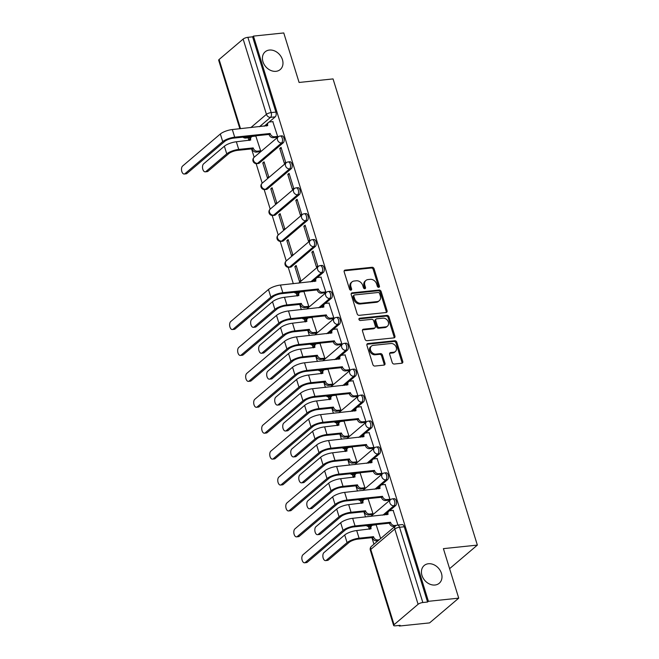 <?xml version="1.0" encoding="UTF-8"?>
<svg xmlns="http://www.w3.org/2000/svg" width="659" height="659" viewBox="0 0 659 659"><rect width="100%" height="100%" fill="white"/><g stroke="black" fill="none" stroke-linecap="round" stroke-linejoin="round"><path stroke-width="0.99" d="M378.744 287.332A1.252 0.988 49.7 0 0 379.436 286.08L374.073 268.757A1.788 1.409 49.7 0 0 372.071 267.274L345.168 270.083A1.788 1.409 49.7 0 0 344.171 271.87L349.542 289.194A1.252 0.988 49.7 0 0 351.634 288.98L350.934 286.739A5.709 4.514 49.7 0 1 352.021 281.887A5.709 4.514 49.7 0 1 354.105 281.022L356.346 280.783A5.709 4.514 49.7 0 1 362.747 285.504L363.438 287.744A1.252 0.988 49.7 0 0 365.531 287.53L364.839 285.289A5.709 4.514 49.7 0 1 365.926 280.437A5.709 4.514 49.7 0 1 368.01 279.573L370.251 279.334A5.709 4.514 49.7 0 1 376.651 284.054L377.343 286.294A1.252 0.988 49.7 0 0 378.744 287.332M378.637 287.332A1.252 0.988 49.7 0 0 378.587 286.797L373.225 269.473A1.788 1.409 49.7 0 0 371.223 267.999L344.319 270.808A1.788 1.409 49.7 0 0 344.187 270.824M350.827 290.232A1.252 0.988 49.7 0 0 350.786 289.696L350.086 287.456L350.934 286.739M364.732 288.782A1.252 0.988 49.7 0 0 364.682 288.247L363.99 286.006L364.839 285.289M428.424 563.75A11.64 9.193 49.7 0 0 424.182 565.513A11.64 9.193 49.7 0 0 423.07 577.976A11.64 9.193 49.7 0 0 435.006 585.019A11.64 9.193 49.7 0 0 439.24 583.256A11.64 9.193 49.7 0 0 440.352 570.793A11.64 9.193 49.7 0 0 428.424 563.75M269.407 50.051A11.64 9.193 49.7 0 0 265.165 51.814A11.64 9.193 49.7 0 0 264.053 64.277A11.64 9.193 49.7 0 0 275.989 71.32A11.64 9.193 49.7 0 0 280.223 69.557A11.64 9.193 49.7 0 0 281.335 57.094A11.64 9.193 49.7 0 0 269.407 50.051M392.229 362.557A1.788 1.409 49.7 0 0 394.23 364.032L401.784 363.249A1.788 1.409 49.7 0 0 402.773 361.462L396.817 342.219A1.788 1.409 49.7 0 0 394.815 340.744L367.903 343.545A1.788 1.409 49.7 0 0 366.915 345.332L372.87 364.575A1.788 1.409 49.7 0 0 374.872 366.05L383.991 365.102A1.788 1.409 49.7 0 0 384.98 363.315L382.434 355.077A1.788 1.409 49.7 0 0 380.432 353.603L375.91 354.081A4.778 3.773 49.7 0 1 371.017 351.189A4.778 3.773 49.7 0 1 371.47 346.074A4.778 3.773 49.7 0 1 373.208 345.349L390.927 343.504A4.778 3.773 49.7 0 1 395.82 346.395A4.778 3.773 49.7 0 1 395.367 351.511A4.778 3.773 49.7 0 1 393.629 352.227L390.672 352.54A1.788 1.409 49.7 0 0 389.683 354.328L392.229 362.557M253.451 36.105L283.765 32.95L299.087 82.457L333.05 78.915L477.355 545.1L443.4 548.642L458.722 598.15L428.416 601.313L253.451 36.105L252.603 36.83L247.883 37.324L271.178 112.582A3.633 1.961 84 0 1 270.511 117.351L259.481 126.717M386.083 312.531A1.788 1.409 49.7 0 0 387.072 310.743L381.116 291.5A1.788 1.409 49.7 0 0 379.114 290.026L352.211 292.835A1.788 1.409 49.7 0 0 351.214 294.614L357.17 313.865A1.788 1.409 49.7 0 0 359.171 315.34L386.083 312.531M388.967 316.864L394.922 336.106A1.788 1.409 49.7 0 1 393.934 337.886L367.022 340.695A1.788 1.409 49.7 0 1 365.02 339.22L362.475 330.983A1.788 1.409 49.7 0 1 363.463 329.195L374.378 328.058A1.788 1.409 49.7 0 0 375.366 326.271L373.678 320.809A1.788 1.409 49.7 0 0 371.676 319.335L360.316 320.521A1.252 0.988 49.7 0 1 359.608 318.239L386.965 315.389A1.788 1.409 49.7 0 1 388.967 316.864L388.118 317.58L394.074 336.823L394.922 336.106M458.722 598.15L429.586 622.895L399.28 626.05L399.09 625.44M248.146 137.813L248.962 140.466M251.573 148.901L254.16 157.262A3.633 2.875 49.7 0 0 253.468 160.351A3.633 2.875 -130.3 0 0 257.537 163.358A3.633 1.961 84 0 1 256.886 163.654L258.567 163.481A3.633 1.961 -96 0 0 259.218 163.185L257.537 163.358L281.582 142.945A3.633 2.875 -130.3 0 1 277.505 139.947A3.633 2.875 -130.3 0 1 278.197 136.85A3.633 3.633 0 0 1 280.174 136.009A3.633 1.961 84 0 1 282.406 138.794A3.633 1.961 84 0 1 281.582 142.945L283.255 142.772L259.218 163.185M256.145 163.654L262.183 183.177M264.168 189.57L270.206 209.092A3.633 2.875 49.7 0 0 269.515 212.19A3.633 2.875 -130.3 0 0 273.584 215.196A3.633 1.961 84 0 1 272.933 215.485L274.605 215.312A3.633 1.961 -96 0 0 275.264 215.023L273.584 215.196L297.621 194.784A3.633 2.875 -130.3 0 1 293.552 191.777A3.633 2.875 -130.3 0 1 294.243 188.688A3.633 3.633 0 0 1 296.221 187.848A3.633 1.961 84 0 1 298.453 190.624A3.633 1.961 84 0 1 297.621 194.784L299.301 194.611L275.264 215.023M272.192 215.493L278.23 235.016A3.633 2.875 49.7 0 0 277.538 238.105A3.633 2.875 -130.3 0 0 281.607 241.112A3.633 1.961 84 0 1 280.956 241.408L282.629 241.235A3.633 1.961 -96 0 0 283.288 240.939L281.607 241.112L305.644 220.699A3.633 2.875 -130.3 0 1 301.575 217.692A3.633 2.875 -130.3 0 1 302.267 214.603A3.633 3.633 0 0 1 304.244 213.763A3.633 1.961 84 0 1 306.476 216.539A3.633 1.961 84 0 1 305.644 220.699L307.325 220.526L283.288 240.939M280.207 241.408L286.253 260.931A3.633 2.875 49.7 0 0 285.553 264.028A3.633 2.875 -130.3 0 0 289.631 267.027A3.633 1.961 84 0 1 288.98 267.323L290.652 267.15A3.633 1.961 -96 0 0 291.303 266.854L289.631 267.027L313.668 246.623A3.633 2.875 -130.3 0 1 309.598 243.616A3.633 2.875 -130.3 0 1 310.29 240.527A3.633 3.633 0 0 1 312.267 239.678A3.633 1.961 84 0 1 314.491 242.463A3.633 1.961 84 0 1 313.668 246.623L315.348 246.441L291.303 266.854M288.23 267.323L293.304 283.708M296.253 293.239L297.102 295.973M299.713 304.409L301.328 309.631M304.277 319.162L305.125 321.889M307.737 330.324L309.351 335.546M312.3 345.077L313.149 347.804M315.76 356.247L317.374 361.462M320.323 370.992L321.172 373.727M323.783 382.162L325.398 387.385M328.347 396.916L329.195 399.642M331.807 408.078L333.421 413.3M336.37 422.831L337.219 425.557M339.83 434.001L341.444 439.215M344.393 448.746L345.242 451.473M347.853 459.916L349.468 465.139M352.417 474.661L353.257 477.396M355.876 485.831L357.491 491.054M360.44 500.585L361.28 503.311M363.9 511.746L365.514 516.969M368.463 526.5L369.304 529.226M371.915 537.67L373.95 544.227M428.416 601.313L427.567 602.029L422.839 602.524A3.633 1.063 162.8 0 0 418.094 604.287L394.057 624.699A3.633 1.063 162.8 0 0 393.629 625.457A3.633 1.063 162.8 0 0 395.408 625.819L400.128 625.325L399.28 626.05M252.603 36.83L275.899 112.088A3.633 1.961 84 0 1 275.231 116.857L268.987 122.162M266.887 123.941L264.201 126.223M252.504 136.149L252.002 136.586M239.876 128.76L218.673 60.249A3.633 1.063 -17.2 0 1 219.101 59.491L243.138 39.079A3.633 1.063 -17.2 0 1 247.883 37.324M259.333 151.784L260.651 150.845L255.824 136.059M276.319 137.36L277.637 136.421L272.81 121.635M279.762 148.464L284.391 163.424L285.66 162.336L281.039 147.385L279.762 148.464L281.319 148.308M262.768 162.897L267.397 177.848L268.674 176.76L264.045 161.809L262.768 162.897L264.333 162.732M287.785 174.388L292.415 189.339L293.683 188.252L289.054 173.301L287.785 174.388L289.342 174.223M270.791 188.812L275.421 203.763L276.698 202.684L272.068 187.724L270.791 188.812L272.356 188.647M295.809 200.303L300.438 215.254L301.707 214.175L297.077 199.224L295.809 200.303L297.366 200.138M278.815 214.727L283.444 229.678L284.721 228.599L280.091 213.648L278.815 214.727L280.38 214.562M303.832 226.218L308.461 241.169L309.73 240.09L305.101 225.139L303.832 226.218L305.389 226.062M286.838 240.642L291.467 255.601L292.744 254.514L288.115 239.563L286.838 240.642L288.403 240.486M311.855 252.142L316.485 267.093L317.753 266.005L313.124 251.054L311.855 252.142L313.412 251.977M294.861 266.565L299.491 281.517L300.768 280.429L296.138 265.478L294.861 266.565L296.418 266.401M324.459 292.86L325.777 291.929L320.949 277.142M307.473 307.292L308.791 306.353L303.964 291.566M332.482 318.783L333.8 317.844L328.973 303.058M315.496 333.207L316.814 332.268L311.979 317.49M340.505 344.698L341.823 343.759L336.996 328.981M323.52 359.122L324.838 358.183L320.002 343.405M348.529 370.613L349.847 369.683L345.019 354.896M331.535 385.037L332.861 384.106L328.025 369.32M356.552 396.537L357.87 395.598L353.043 380.811M339.558 410.961L340.876 410.022L336.049 395.235M364.575 422.452L365.893 421.513L361.066 406.735M347.581 436.876L348.899 435.937L344.072 421.159M372.599 448.367L373.917 447.428L369.089 432.65M355.605 462.791L356.923 461.86L352.095 447.074M380.622 474.282L381.94 473.351L377.113 458.565M363.628 488.714L364.946 487.775L360.119 472.989M388.645 500.206L389.963 499.267L385.128 484.48M371.651 514.63L372.969 513.691L368.142 498.912M397.937 525.042L393.151 510.404M380.663 538.527L376.165 524.828M395.573 505.618L393.901 505.791A3.633 1.961 84 0 0 394.725 501.639A3.633 1.961 84 0 0 392.492 498.855L394.173 498.682A3.633 1.961 -96 0 1 396.397 501.458A3.633 1.961 -96 0 1 395.573 505.618L389.329 510.923M387.237 512.702L384.543 514.984M372.846 524.918L372.343 525.347M387.55 479.703L385.877 479.876A3.633 1.961 84 0 0 386.701 475.716A3.633 1.961 84 0 0 384.469 472.94L386.149 472.767A3.633 1.961 -96 0 1 388.373 475.543A3.633 1.961 -96 0 1 387.55 479.703L381.306 485.008M379.213 486.787L376.52 489.069M364.822 499.003L364.32 499.431M379.526 453.787L377.854 453.96A3.633 1.961 84 0 0 378.678 449.8A3.633 1.961 84 0 0 376.446 447.016L378.126 446.843A3.633 1.961 -96 0 1 380.35 449.627A3.633 1.961 -96 0 1 379.526 453.787L373.282 459.084M371.19 460.863L368.496 463.153M356.799 473.08L356.297 473.508M371.503 427.864L369.831 428.045A3.633 1.961 84 0 0 370.655 423.885A3.633 1.961 84 0 0 368.422 421.101L370.103 420.928A3.633 1.961 -96 0 1 372.327 423.704A3.633 1.961 -96 0 1 371.503 427.864L365.259 433.169M363.167 434.948L360.473 437.23M348.776 447.164L348.273 447.593M363.48 401.949L361.807 402.122A3.633 1.961 84 0 0 362.631 397.962A3.633 1.961 84 0 0 360.399 395.186L362.079 395.013A3.633 1.961 -96 0 1 364.303 397.789A3.633 1.961 -96 0 1 363.48 401.949L357.236 407.254M355.143 409.033L352.45 411.315M340.752 421.249L340.25 421.678M355.456 376.034L353.784 376.207A3.633 1.961 84 0 0 354.608 372.047A3.633 1.961 84 0 0 352.376 369.271L354.056 369.089A3.633 1.961 -96 0 1 356.288 371.874A3.633 1.961 -96 0 1 355.456 376.034L349.212 381.33M347.12 383.118L344.426 385.4M332.729 395.326L332.227 395.762M347.441 350.11L345.761 350.291A3.633 1.961 84 0 0 346.585 346.132A3.633 1.961 84 0 0 344.36 343.347L346.033 343.174A3.633 1.961 -96 0 1 348.265 345.959A3.633 1.961 -96 0 1 347.441 350.11L341.189 355.415M339.097 357.194L336.403 359.484M324.714 369.411L324.203 369.839M339.418 324.195L337.738 324.368A3.633 1.961 84 0 0 338.561 320.216A3.633 1.961 84 0 0 336.337 317.432L338.009 317.259A3.633 1.961 -96 0 1 340.242 320.035A3.633 1.961 -96 0 1 339.418 324.195L333.166 329.5M331.073 331.279L328.38 333.561M316.691 343.496L316.18 343.924M331.395 298.28L329.714 298.453A3.633 1.961 84 0 0 330.538 294.293A3.633 1.961 84 0 0 328.314 291.517L329.986 291.336A3.633 1.961 -96 0 1 332.218 294.12A3.633 1.961 -96 0 1 331.395 298.28L325.151 303.585M323.05 305.364L320.356 307.646M308.667 317.572L308.157 318.009M323.371 272.365L321.691 272.538A3.633 1.961 84 0 0 322.515 268.378A3.633 1.961 84 0 0 320.29 265.593L321.963 265.42A3.633 1.961 -96 0 1 324.195 268.205A3.633 1.961 -96 0 1 323.371 272.365L317.127 277.661M315.027 279.441L312.333 281.731M300.644 291.657L300.133 292.085M291.278 168.688L289.606 168.869A3.633 1.961 84 0 0 290.43 164.709A3.633 1.961 84 0 0 288.197 161.925L289.869 161.752A3.633 1.961 -96 0 1 292.102 164.536A3.633 1.961 -96 0 1 291.278 168.688L267.241 189.1L265.561 189.273A3.633 1.961 84 0 1 264.91 189.57L266.59 189.397A3.633 1.961 -96 0 0 267.241 189.1M477.355 545.1L449.595 568.676M371.174 525.091L369.856 526.203A3.633 1.961 84 0 1 369.205 526.5L370.885 526.327A3.633 1.961 -96 0 0 371.091 526.277M363.15 499.176L361.84 500.288A3.633 1.961 84 0 1 361.181 500.585L362.862 500.403A3.633 1.961 -96 0 0 363.068 500.362M355.127 473.253L353.817 474.373A3.633 1.961 84 0 1 353.158 474.661L354.839 474.488A3.633 1.961 -96 0 0 355.053 474.447M347.104 447.337L345.794 448.449A3.633 1.961 84 0 1 345.143 448.746L346.815 448.573A3.633 1.961 -96 0 0 347.029 448.532M339.08 421.422L337.77 422.534A3.633 1.961 84 0 1 337.12 422.831L338.792 422.658A3.633 1.961 -96 0 0 339.006 422.608M331.057 395.507L329.747 396.619A3.633 1.961 84 0 1 329.096 396.907L330.769 396.734A3.633 1.961 -96 0 0 330.983 396.693M323.034 369.584L321.724 370.704A3.633 1.961 84 0 1 321.073 370.992L322.745 370.819A3.633 1.961 -96 0 0 322.959 370.778M315.01 343.668L313.7 344.781A3.633 1.961 84 0 1 313.05 345.077L314.722 344.904A3.633 1.961 -96 0 0 314.936 344.855M306.987 317.753L305.677 318.865A3.633 1.961 84 0 1 305.026 319.162L306.699 318.981A3.633 1.961 -96 0 0 306.913 318.94M298.964 291.83L297.654 292.95A3.633 1.961 84 0 1 297.003 293.239L298.675 293.066A3.633 1.961 -96 0 0 298.889 293.024M315.348 246.441A3.633 1.961 -96 0 0 316.172 242.281A3.633 1.961 -96 0 0 313.939 239.505L312.267 239.678M307.325 220.526A3.633 1.961 -96 0 0 308.148 216.366A3.633 1.961 -96 0 0 305.916 213.59L304.244 213.763M299.301 194.611A3.633 1.961 -96 0 0 300.125 190.451A3.633 1.961 -96 0 0 297.893 187.667L296.221 187.848M283.255 142.772A3.633 1.961 -96 0 0 284.078 138.612A3.633 1.961 -96 0 0 281.846 135.836L280.174 136.009M427.567 602.029L404.264 526.772A3.633 1.961 -96 0 0 402.188 524.597L397.468 525.091A3.633 1.961 84 0 1 399.543 527.266L422.839 602.524M247.784 136.644L246.474 137.756A3.633 1.961 84 0 1 245.823 138.052L250.544 137.558A3.633 1.961 -96 0 0 250.749 137.517M365.926 280.437L365.078 281.154A5.709 4.514 49.7 0 0 363.99 286.006M352.021 281.887L351.173 282.604A5.709 4.514 49.7 0 0 350.086 287.456M386.215 312.514A1.788 1.409 49.7 0 0 386.223 311.468L380.268 292.225A1.788 1.409 49.7 0 0 378.266 290.751L351.354 293.552A1.788 1.409 49.7 0 0 351.222 293.576M379.576 293.51A1.252 0.988 49.7 0 0 378.175 292.481L354.558 294.944A1.252 0.988 49.7 0 0 353.867 296.196L354.6 298.56A5.709 4.514 49.7 0 0 361 303.28L377.137 301.6A5.709 4.514 49.7 0 0 379.222 300.726A5.709 4.514 49.7 0 0 380.309 295.875L379.576 293.51M354.105 295.133L353.257 295.85A1.252 0.988 49.7 0 0 353.018 296.912L353.867 296.196M379.222 300.726L378.373 301.451A5.709 4.514 49.7 0 1 376.289 302.316L360.143 303.997A5.709 4.514 49.7 0 1 353.751 299.277L353.018 296.912M394.066 337.869A1.788 1.409 49.7 0 0 394.074 336.823M375.029 327.787L374.18 328.512A1.788 1.409 49.7 0 1 373.529 328.783L362.615 329.92A1.788 1.409 49.7 0 0 362.483 329.937M358.867 318.948L386.116 316.106L386.965 315.389M385.704 326.88A4.778 3.773 49.7 0 0 387.443 326.156A4.778 3.773 49.7 0 0 387.896 321.04A4.778 3.773 49.7 0 0 383.003 318.157L376.759 318.808A1.788 1.409 49.7 0 0 375.77 320.595L377.459 326.057A1.788 1.409 49.7 0 0 379.46 327.531L385.704 326.88L384.856 327.597A4.778 3.773 49.7 0 0 386.594 326.88L387.443 326.156M376.108 319.08L375.259 319.796A1.788 1.409 49.7 0 0 374.922 321.312L375.77 320.595M384.856 327.597L378.612 328.248A1.788 1.409 49.7 0 1 376.61 326.773L374.922 321.312M388.118 317.58A1.788 1.409 49.7 0 0 386.116 316.106M395.367 351.511L394.519 352.227A4.778 3.773 49.7 0 1 392.772 352.952L389.823 353.257A1.788 1.409 49.7 0 0 389.691 353.282M371.47 346.074L370.622 346.799A4.778 3.773 49.7 0 0 370.169 351.906A4.778 3.773 49.7 0 0 375.062 354.797L375.91 354.081M384.123 365.078A1.788 1.409 49.7 0 0 384.131 364.04L381.586 355.802A1.788 1.409 49.7 0 0 379.584 354.328L375.062 354.797M401.916 363.224A1.788 1.409 49.7 0 0 401.924 362.186L395.968 342.944A1.788 1.409 49.7 0 0 393.967 341.461L367.055 344.27A1.788 1.409 49.7 0 0 366.923 344.286M256.071 136.034L252.768 136.38A3.633 2.875 49.7 0 0 251.441 136.932A3.633 2.875 49.7 0 0 250.749 140.021L236.359 141.776A9.185 2.677 162.8 0 0 224.373 146.224L203.606 163.86A4.185 2.257 -96 0 0 202.659 168.638A4.185 2.257 -96 0 0 205.221 171.834A4.185 2.257 -96 0 0 205.97 171.497L207.956 171.291A4.185 2.257 84 0 1 207.206 171.628L205.221 171.834M259.58 151.759L256.236 152.105A3.633 2.875 -130.3 0 1 252.166 149.099L253.188 147.913L238.723 149.42A9.185 2.677 162.8 0 0 226.745 153.868L205.97 171.497M253.188 147.913L253.27 148.16A3.633 2.875 49.7 0 0 257.339 151.166L260.643 150.82M207.956 171.291L228.722 153.662A6.821 1.985 -17.2 0 1 237.619 150.359L252.084 148.852M249.514 140.408A3.633 2.875 -130.3 0 1 250.338 137.871L251.441 136.932M273.057 121.61L269.753 121.956A3.633 2.875 49.7 0 0 268.427 122.508A3.633 2.875 49.7 0 0 267.735 125.597L232.33 129.543A9.185 2.677 162.8 0 0 220.345 133.991L182.592 166.052A4.185 2.257 -96 0 0 181.645 170.829A4.185 2.257 -96 0 0 184.207 174.025A4.185 2.257 -96 0 0 184.957 173.688L186.934 173.482A4.185 2.257 84 0 1 186.184 173.819L184.207 174.025M276.566 137.336L273.23 137.682A3.633 2.875 -130.3 0 1 269.152 134.675L270.182 133.489L234.695 137.187A9.185 2.677 162.8 0 0 222.717 141.627L184.957 173.688M186.934 173.482L224.694 141.421A6.821 1.985 -17.2 0 1 233.591 138.126L269.078 134.428M266.508 125.984A3.633 2.875 -130.3 0 1 267.323 123.447L268.427 122.508M270.182 133.489L270.256 133.736A3.633 2.875 49.7 0 0 274.333 136.743L273.23 137.682M277.637 136.397L274.333 136.743M304.203 291.542L300.899 291.888A3.633 2.875 49.7 0 0 299.581 292.439A3.633 2.875 49.7 0 0 298.881 295.529L284.49 297.283A9.185 2.677 162.8 0 0 272.513 301.731L251.746 319.36A4.185 2.257 -96 0 0 250.799 324.146A4.185 2.257 -96 0 0 253.361 327.342A4.185 2.257 -96 0 0 254.11 327.004L256.087 326.798A4.185 2.257 84 0 1 255.338 327.136L253.361 327.342M307.712 307.259L304.376 307.613A3.633 2.875 -130.3 0 1 300.298 304.606L301.328 303.42L286.863 304.928A9.185 2.677 162.8 0 0 274.877 309.368L254.11 327.004M301.328 303.42L301.402 303.667A3.633 2.875 49.7 0 0 305.479 306.674L308.783 306.328M256.087 326.798L276.862 309.162A6.821 1.985 -17.2 0 1 285.759 305.867L300.224 304.359M297.654 295.916A3.633 2.875 -130.3 0 1 298.469 293.379L299.581 292.439M321.197 277.118L317.893 277.464A3.633 2.875 49.7 0 0 316.567 278.016A3.633 2.875 49.7 0 0 315.875 281.105L280.462 285.05A9.185 2.677 162.8 0 0 268.485 289.49L230.724 321.551A4.185 2.257 -96 0 0 229.777 326.337A4.185 2.257 -96 0 0 232.347 329.533A4.185 2.257 -96 0 0 233.088 329.195L235.074 328.989A4.185 2.257 84 0 1 234.324 329.327L232.347 329.533M324.706 292.835L321.361 293.189A3.633 2.875 -130.3 0 1 317.292 290.182L318.313 288.996L282.835 292.695A9.185 2.677 162.8 0 0 270.849 297.135L233.088 329.195M235.074 328.989L272.826 296.929A6.821 1.985 -17.2 0 1 281.731 293.634L317.21 289.935M314.64 281.492A3.633 2.875 -130.3 0 1 315.463 278.946L316.567 278.016M318.313 288.996L318.396 289.243A3.633 2.875 49.7 0 0 322.465 292.25L321.361 293.189M325.768 291.904L322.465 292.25M312.226 317.457L308.923 317.803A3.633 2.875 49.7 0 0 307.596 318.355A3.633 2.875 49.7 0 0 306.905 321.444L292.514 323.198A9.185 2.677 162.8 0 0 280.536 327.647L259.77 345.283A4.185 2.257 -96 0 0 258.822 350.061A4.185 2.257 -96 0 0 261.384 353.257A4.185 2.257 -96 0 0 262.134 352.919L264.111 352.713A4.185 2.257 84 0 1 263.361 353.051L261.384 353.257M315.735 333.182L312.399 333.528A3.633 2.875 -130.3 0 1 308.321 330.521L309.351 329.335L294.886 330.843A9.185 2.677 162.8 0 0 282.9 335.291L262.134 352.919M309.351 329.335L309.425 329.582A3.633 2.875 49.7 0 0 313.503 332.589L316.806 332.243M264.111 352.713L284.877 335.085A6.821 1.985 -17.2 0 1 293.774 331.782L308.247 330.274M305.677 321.831A3.633 2.875 -130.3 0 1 306.493 319.294L307.596 318.355M320.249 343.38L316.946 343.726A3.633 2.875 49.7 0 0 315.62 344.27A3.633 2.875 49.7 0 0 314.928 347.359L300.537 349.122A9.185 2.677 162.8 0 0 288.56 353.562L267.793 371.198A4.185 2.257 -96 0 0 266.837 375.984A4.185 2.257 -96 0 0 269.407 379.18A4.185 2.257 -96 0 0 270.157 378.843L272.134 378.637A4.185 2.257 84 0 1 271.384 378.974L269.407 379.18M323.758 359.097L320.422 359.443A3.633 2.875 -130.3 0 1 316.345 356.437L317.374 355.25L302.901 356.758A9.185 2.677 162.8 0 0 290.924 361.206L270.157 378.843M317.374 355.25L317.449 355.506A3.633 2.875 49.7 0 0 321.526 358.512L324.829 358.166M272.134 378.637L292.901 361A6.821 1.985 -17.2 0 1 301.797 357.697L316.271 356.189M313.7 347.746A3.633 2.875 -130.3 0 1 314.516 345.209L315.62 344.27M328.273 369.295L324.969 369.641A3.633 2.875 49.7 0 0 323.643 370.193A3.633 2.875 49.7 0 0 322.951 373.282L308.56 375.037A9.185 2.677 162.8 0 0 296.583 379.485L275.816 397.113A4.185 2.257 -96 0 0 274.861 401.899A4.185 2.257 -96 0 0 277.431 405.096A4.185 2.257 -96 0 0 278.18 404.758L280.157 404.552A4.185 2.257 84 0 1 279.408 404.89L277.431 405.096M331.782 385.013L328.446 385.367A3.633 2.875 -130.3 0 1 324.368 382.36L325.398 381.174L310.924 382.681A9.185 2.677 162.8 0 0 298.947 387.121L278.18 404.758M325.398 381.174L325.472 381.421A3.633 2.875 49.7 0 0 329.549 384.428L332.853 384.082M280.157 404.552L300.924 386.915A6.821 1.985 -17.2 0 1 309.821 383.62L324.294 382.113M321.724 373.669A3.633 2.875 -130.3 0 1 322.539 371.124L323.643 370.193M336.296 395.211L332.993 395.557A3.633 2.875 49.7 0 0 331.666 396.108A3.633 2.875 49.7 0 0 330.975 399.197L316.584 400.952A9.185 2.677 162.8 0 0 304.606 405.4L283.831 423.037A4.185 2.257 -96 0 0 282.884 427.815A4.185 2.257 -96 0 0 285.454 431.011A4.185 2.257 -96 0 0 286.204 430.673L288.181 430.467A4.185 2.257 84 0 1 287.431 430.805L285.454 431.011M339.805 410.936L336.469 411.282A3.633 2.875 -130.3 0 1 332.391 408.275L333.421 407.089L318.948 408.596A9.185 2.677 162.8 0 0 306.97 413.045L286.204 430.673M333.421 407.089L333.495 407.336A3.633 2.875 49.7 0 0 337.573 410.343L340.876 409.997M288.181 430.467L308.947 412.831A6.821 1.985 -17.2 0 1 317.844 409.536L332.317 408.028M329.747 399.585A3.633 2.875 -130.3 0 1 330.563 397.048L331.666 396.108M344.319 421.134L341.016 421.472A3.633 2.875 49.7 0 0 339.69 422.024A3.633 2.875 49.7 0 0 338.998 425.113L324.607 426.875A9.185 2.677 162.8 0 0 312.63 431.315L291.855 448.952A4.185 2.257 -96 0 0 290.907 453.73A4.185 2.257 -96 0 0 293.477 456.934A4.185 2.257 -96 0 0 294.227 456.596L296.204 456.39A4.185 2.257 84 0 1 295.454 456.728L293.477 456.934M347.828 436.851L344.492 437.197A3.633 2.875 -130.3 0 1 340.415 434.19L341.444 433.004L326.971 434.512A9.185 2.677 162.8 0 0 314.994 438.96L294.227 456.596M341.444 433.004L341.519 433.26A3.633 2.875 49.7 0 0 345.596 436.258L348.899 435.92M296.204 456.39L316.971 438.754A6.821 1.985 -17.2 0 1 325.867 435.451L340.341 433.943M337.77 425.5A3.633 2.875 -130.3 0 1 338.586 422.963L339.69 422.024M352.343 447.049L349.039 447.395A3.633 2.875 49.7 0 0 347.713 447.947A3.633 2.875 49.7 0 0 347.021 451.036L332.63 452.791A9.185 2.677 162.8 0 0 320.653 457.231L299.878 474.867A4.185 2.257 -96 0 0 298.931 479.653A4.185 2.257 -96 0 0 301.501 482.849A4.185 2.257 -96 0 0 302.25 482.512L304.227 482.306A4.185 2.257 84 0 1 303.478 482.643L301.501 482.849M355.852 462.766L352.516 463.112A3.633 2.875 -130.3 0 1 348.438 460.114L349.468 458.928L334.994 460.435A9.185 2.677 162.8 0 0 323.017 464.875L302.25 482.512M349.468 458.928L349.542 459.175A3.633 2.875 49.7 0 0 353.619 462.181L356.923 461.835M304.227 482.306L324.994 464.669A6.821 1.985 -17.2 0 1 333.891 461.366L348.364 459.858M345.794 451.415A3.633 2.875 -130.3 0 1 346.609 448.878L347.713 447.947M360.366 472.964L357.063 473.31A3.633 2.875 49.7 0 0 355.736 473.862A3.633 2.875 49.7 0 0 355.044 476.951L340.654 478.706A9.185 2.677 162.8 0 0 328.676 483.154L307.901 500.782A4.185 2.257 -96 0 0 306.954 505.568A4.185 2.257 -96 0 0 309.524 508.764A4.185 2.257 -96 0 0 310.265 508.427L312.251 508.221A4.185 2.257 84 0 1 311.501 508.559L309.524 508.764M363.875 488.69L360.539 489.036A3.633 2.875 -130.3 0 1 356.461 486.029L357.491 484.843L343.018 486.35A9.185 2.677 162.8 0 0 331.04 490.79L310.265 508.427M357.491 484.843L357.565 485.09A3.633 2.875 49.7 0 0 361.643 488.097L364.938 487.751M312.251 508.221L333.017 490.584A6.821 1.985 -17.2 0 1 341.914 487.289L356.387 485.782M353.809 477.338A3.633 2.875 -130.3 0 1 354.633 474.801L355.736 473.862M368.389 498.879L365.086 499.225A3.633 2.875 49.7 0 0 363.76 499.777A3.633 2.875 49.7 0 0 363.068 502.866L348.677 504.621A9.185 2.677 162.8 0 0 336.7 509.069L315.925 526.706A4.185 2.257 -96 0 0 314.977 531.484A4.185 2.257 -96 0 0 317.539 534.68A4.185 2.257 -96 0 0 318.289 534.342L320.274 534.136A4.185 2.257 84 0 1 319.524 534.474L317.539 534.68M371.898 514.605L368.554 514.951A3.633 2.875 -130.3 0 1 364.485 511.944L365.514 510.758L351.041 512.265A9.185 2.677 162.8 0 0 339.064 516.714L318.289 534.342M365.514 510.758L365.588 511.005A3.633 2.875 49.7 0 0 369.666 514.012L372.961 513.666M320.274 534.136L341.041 516.508A6.821 1.985 -17.2 0 1 349.937 513.204L364.402 511.697M361.832 503.254A3.633 2.875 -130.3 0 1 362.656 500.716L363.76 499.777M329.22 303.033L325.917 303.379A3.633 2.875 49.7 0 0 324.59 303.931A3.633 2.875 49.7 0 0 323.898 307.02L288.485 310.966A9.185 2.677 162.8 0 0 276.508 315.414L238.747 347.474A4.185 2.257 -96 0 0 237.8 352.252A4.185 2.257 -96 0 0 240.362 355.448A4.185 2.257 -96 0 0 241.112 355.11L243.097 354.904A4.185 2.257 84 0 1 242.347 355.242L240.362 355.448M332.729 318.758L329.385 319.104A3.633 2.875 -130.3 0 1 325.315 316.098L326.337 314.911L290.858 318.61A9.185 2.677 162.8 0 0 278.872 323.05L241.112 355.11M243.097 354.904L280.849 322.844A6.821 1.985 -17.2 0 1 289.746 319.549L325.233 315.85M322.663 307.407A3.633 2.875 -130.3 0 1 323.487 304.87L324.59 303.931M326.337 314.911L326.419 315.159A3.633 2.875 49.7 0 0 330.488 318.165L329.385 319.104M333.792 317.819L330.488 318.165M337.243 328.956L333.94 329.294A3.633 2.875 49.7 0 0 332.614 329.846A3.633 2.875 49.7 0 0 331.922 332.935L296.509 336.889A9.185 2.677 162.8 0 0 284.531 341.329L246.771 373.389A4.185 2.257 -96 0 0 245.823 378.167A4.185 2.257 -96 0 0 248.385 381.372A4.185 2.257 -96 0 0 249.135 381.034L251.12 380.828A4.185 2.257 84 0 1 250.371 381.166L248.385 381.372M340.752 344.673L337.408 345.019A3.633 2.875 -130.3 0 1 333.339 342.013L334.36 340.827L298.873 344.525A9.185 2.677 162.8 0 0 286.896 348.973L249.135 381.034M251.12 380.828L288.873 348.768A6.821 1.985 -17.2 0 1 297.769 345.464L333.256 341.766M330.686 333.322A3.633 2.875 -130.3 0 1 331.51 330.785L332.614 329.846M334.36 340.827L334.442 341.082A3.633 2.875 49.7 0 0 338.512 344.08L337.408 345.019M341.815 343.743L338.512 344.08M345.258 354.872L341.963 355.217A3.633 2.875 49.7 0 0 340.637 355.769A3.633 2.875 49.7 0 0 339.945 358.858L304.532 362.804A9.185 2.677 162.8 0 0 292.555 367.244L254.794 399.305A4.185 2.257 -96 0 0 253.847 404.091A4.185 2.257 -96 0 0 256.409 407.287A4.185 2.257 -96 0 0 257.158 406.949L259.144 406.743A4.185 2.257 84 0 1 258.394 407.081L256.409 407.287M348.776 370.589L345.431 370.935A3.633 2.875 -130.3 0 1 341.362 367.936L342.383 366.75L306.896 370.449A9.185 2.677 162.8 0 0 294.919 374.889L257.158 406.949M259.144 406.743L296.896 374.683A6.821 1.985 -17.2 0 1 305.792 371.379L341.28 367.681M338.71 359.237A3.633 2.875 -130.3 0 1 339.533 356.7L340.637 355.769M342.383 366.75L342.466 366.997A3.633 2.875 49.7 0 0 346.535 370.004L345.431 370.935M349.838 369.658L346.535 370.004M353.282 380.787L349.987 381.133A3.633 2.875 49.7 0 0 348.66 381.685A3.633 2.875 49.7 0 0 347.968 384.774L312.555 388.719A9.185 2.677 162.8 0 0 300.578 393.168L262.817 425.22A4.185 2.257 -96 0 0 261.87 430.006A4.185 2.257 -96 0 0 264.432 433.202A4.185 2.257 -96 0 0 265.182 432.864L267.167 432.658A4.185 2.257 84 0 1 266.417 432.996L264.432 433.202M356.791 396.512L353.455 396.858A3.633 2.875 -130.3 0 1 349.377 393.851L350.407 392.665L314.92 396.364A9.185 2.677 162.8 0 0 302.942 400.804L265.182 432.864M267.167 432.658L304.919 400.598A6.821 1.985 -17.2 0 1 313.816 397.303L349.303 393.604M346.733 385.161A3.633 2.875 -130.3 0 1 347.557 382.624L348.66 381.685M350.407 392.665L350.489 392.912A3.633 2.875 49.7 0 0 354.558 395.919L353.455 396.858M357.862 395.573L354.558 395.919M361.305 406.702L358.002 407.048A3.633 2.875 49.7 0 0 356.684 407.6A3.633 2.875 49.7 0 0 355.992 410.689L320.579 414.635A9.185 2.677 162.8 0 0 308.601 419.083L270.841 451.143A4.185 2.257 -96 0 0 269.893 455.921A4.185 2.257 -96 0 0 272.455 459.125A4.185 2.257 -96 0 0 273.205 458.788L275.19 458.573A4.185 2.257 84 0 1 274.441 458.919L272.455 459.125M364.814 422.427L361.478 422.773A3.633 2.875 -130.3 0 1 357.4 419.767L358.43 418.58L322.943 422.279A9.185 2.677 162.8 0 0 310.966 426.727L273.205 458.788M275.19 458.573L312.943 426.521A6.821 1.985 -17.2 0 1 321.839 423.218L357.326 419.519M354.756 411.076A3.633 2.875 -130.3 0 1 355.58 408.539L356.684 407.6M358.43 418.58L358.504 418.827A3.633 2.875 49.7 0 0 362.582 421.834L361.478 422.773M365.885 421.488L362.582 421.834M369.328 432.625L366.025 432.971A3.633 2.875 49.7 0 0 364.707 433.515A3.633 2.875 49.7 0 0 364.015 436.604L328.602 440.558A9.185 2.677 162.8 0 0 316.625 444.998L278.864 477.058A4.185 2.257 -96 0 0 277.917 481.844A4.185 2.257 -96 0 0 280.479 485.04A4.185 2.257 -96 0 0 281.228 484.703L283.205 484.497A4.185 2.257 84 0 1 282.456 484.835L280.479 485.04M372.837 448.342L369.501 448.688A3.633 2.875 -130.3 0 1 365.424 445.69L366.453 444.495L330.966 448.194A9.185 2.677 162.8 0 0 318.989 452.642L281.228 484.703M283.205 484.497L320.966 452.436A6.821 1.985 -17.2 0 1 329.862 449.133L365.35 445.435M362.779 436.991A3.633 2.875 -130.3 0 1 363.603 434.454L364.707 433.515M366.453 444.495L366.528 444.751A3.633 2.875 49.7 0 0 370.605 447.758L369.501 448.688M373.908 447.412L370.605 447.758M377.352 458.54L374.048 458.886A3.633 2.875 49.7 0 0 372.73 459.438A3.633 2.875 49.7 0 0 372.03 462.527L336.625 466.473A9.185 2.677 162.8 0 0 324.648 470.913L286.887 502.974A4.185 2.257 -96 0 0 285.94 507.759A4.185 2.257 -96 0 0 288.502 510.956A4.185 2.257 -96 0 0 289.252 510.618L291.229 510.412A4.185 2.257 84 0 1 290.479 510.75L288.502 510.956M380.861 474.258L377.525 474.612A3.633 2.875 -130.3 0 1 373.447 471.605L374.477 470.419L338.99 474.118A9.185 2.677 162.8 0 0 327.012 478.558L289.252 510.618M291.229 510.412L328.989 478.352A6.821 1.985 -17.2 0 1 337.886 475.057L373.373 471.358M370.803 462.915A3.633 2.875 -130.3 0 1 371.618 460.377L372.73 459.438M374.477 470.419L374.551 470.666A3.633 2.875 49.7 0 0 378.628 473.673L377.525 474.612M381.932 473.327L378.628 473.673M385.375 484.456L382.072 484.802A3.633 2.875 49.7 0 0 380.745 485.354A3.633 2.875 49.7 0 0 380.054 488.443L344.649 492.388A9.185 2.677 162.8 0 0 332.663 496.837L294.911 528.897A4.185 2.257 -96 0 0 293.963 533.675A4.185 2.257 -96 0 0 296.525 536.871A4.185 2.257 -96 0 0 297.275 536.533L299.252 536.327A4.185 2.257 84 0 1 298.502 536.665L296.525 536.871M388.884 500.181L385.548 500.527A3.633 2.875 -130.3 0 1 381.47 497.52L382.5 496.334L347.013 500.033A9.185 2.677 162.8 0 0 335.036 504.481L297.275 536.533M299.252 536.327L337.013 504.267A6.821 1.985 -17.2 0 1 345.909 500.972L381.396 497.273M378.826 488.83A3.633 2.875 -130.3 0 1 379.642 486.293L380.745 485.354M382.5 496.334L382.574 496.581A3.633 2.875 49.7 0 0 386.652 499.588L385.548 500.527M389.955 499.242L386.652 499.588M376.413 524.803L373.109 525.149A3.633 2.875 49.7 0 0 371.783 525.693A3.633 2.875 49.7 0 0 371.091 528.782L356.7 530.544A9.185 2.677 162.8 0 0 344.715 534.984L323.948 552.621A4.185 2.257 -96 0 0 323.001 557.407A4.185 2.257 -96 0 0 325.562 560.603A4.185 2.257 -96 0 0 326.312 560.265L328.297 560.059A4.185 2.257 84 0 1 327.548 560.397L325.562 560.603M378.093 540.709L376.577 540.866A3.633 2.875 -130.3 0 1 372.508 537.868L373.529 536.673L359.064 538.189A9.185 2.677 162.8 0 0 347.087 542.629L326.312 560.265M373.529 536.673L373.612 536.928A3.633 2.875 49.7 0 0 377.681 539.935L379.197 539.77M328.297 560.059L349.064 542.423A6.821 1.985 -17.2 0 1 357.961 539.12L372.426 537.612M369.856 529.169A3.633 2.875 -130.3 0 1 370.679 526.632L371.783 525.693M393.398 510.379L390.095 510.717A3.633 2.875 49.7 0 0 388.769 511.269A3.633 2.875 49.7 0 0 388.077 514.358L352.672 518.312A9.185 2.677 162.8 0 0 340.687 522.752L302.934 554.812A4.185 2.257 -96 0 0 301.987 559.598A4.185 2.257 -96 0 0 304.549 562.794A4.185 2.257 -96 0 0 305.298 562.457L307.275 562.251A4.185 2.257 84 0 1 306.526 562.588L304.549 562.794M395.079 526.286L393.571 526.442A3.633 2.875 -130.3 0 1 389.494 523.435L390.523 522.249L355.036 525.948A9.185 2.677 162.8 0 0 343.059 530.396L305.298 562.457M307.275 562.251L345.036 530.19A6.821 1.985 -17.2 0 1 353.932 526.887L389.42 523.188M386.849 514.745A3.633 2.875 -130.3 0 1 387.665 512.208L388.769 511.269M390.523 522.249L390.598 522.505A3.633 2.875 49.7 0 0 394.675 525.503L393.571 526.442M396.545 525.314L394.675 525.503M378.587 286.797L379.436 286.08M350.786 289.696L351.634 288.98M364.682 288.247L365.531 287.53M418.094 604.287L394.799 529.02L370.762 549.433L394.057 624.699M275.231 116.857L270.511 117.351A3.633 2.875 49.7 0 1 266.434 114.345L243.138 39.079M251.03 137.286L246.474 137.756A3.633 2.875 49.7 0 1 244.052 137.031M250.799 127.624L266.434 114.345A3.633 1.063 -17.2 0 1 271.178 112.582L275.899 112.088M219.101 59.491L240.519 128.694M392.492 498.855A3.633 3.633 0 0 0 390.515 499.703A3.633 2.875 -130.3 0 0 389.823 502.792A3.633 2.875 -130.3 0 0 393.901 505.791L382.871 515.157M371.371 526.047L369.856 526.203A3.633 2.875 -130.3 0 1 367.434 525.478M384.469 472.94A3.633 3.633 0 0 0 382.492 473.78A3.633 2.875 -130.3 0 0 381.8 476.869A3.633 2.875 -130.3 0 0 385.877 479.876L374.847 489.242M363.348 500.132L361.84 500.288A3.633 2.875 -130.3 0 1 359.41 499.563M376.446 447.016A3.633 3.633 0 0 0 374.469 447.865A3.633 2.875 -130.3 0 0 373.777 450.954A3.633 2.875 -130.3 0 0 377.854 453.96L366.824 463.326M355.325 474.216L353.817 474.373A3.633 2.875 -130.3 0 1 351.395 473.648M368.422 421.101A3.633 3.633 0 0 0 366.445 421.949A3.633 2.875 -130.3 0 0 365.753 425.039A3.633 2.875 -130.3 0 0 369.831 428.045L358.801 437.411M347.301 448.293L345.794 448.449A3.633 2.875 -130.3 0 1 343.372 447.725M360.399 395.186A3.633 3.633 0 0 0 358.422 396.026A3.633 2.875 -130.3 0 0 357.73 399.115A3.633 2.875 -130.3 0 0 361.807 402.122L350.777 411.488M339.278 422.378L337.77 422.534A3.633 2.875 -130.3 0 1 335.349 421.809M352.376 369.271A3.633 3.633 0 0 0 350.399 370.111A3.633 2.875 -130.3 0 0 349.707 373.2A3.633 2.875 -130.3 0 0 353.784 376.207L342.754 385.573M331.255 396.463L329.747 396.619A3.633 2.875 -130.3 0 1 327.325 395.894M344.36 343.347A3.633 3.633 0 0 0 342.383 344.196A3.633 2.875 -130.3 0 0 341.683 347.285A3.633 2.875 -130.3 0 0 345.761 350.291L334.731 359.657M323.231 370.539L321.724 370.704A3.633 2.875 -130.3 0 1 319.302 369.979M336.337 317.432A3.633 3.633 0 0 0 334.36 318.281A3.633 2.875 -130.3 0 0 333.668 321.37A3.633 2.875 -130.3 0 0 337.738 324.368L326.707 333.734M315.208 344.624L313.7 344.781A3.633 2.875 -130.3 0 1 311.279 344.056M328.314 291.517A3.633 3.633 0 0 0 326.337 292.357A3.633 2.875 -130.3 0 0 325.645 295.446A3.633 2.875 -130.3 0 0 329.714 298.453L318.684 307.819M307.185 318.709L305.677 318.865A3.633 2.875 -130.3 0 1 303.255 318.14M320.29 265.593A3.633 3.633 0 0 0 318.313 266.442A3.633 2.875 -130.3 0 0 317.622 269.531A3.633 2.875 -130.3 0 0 321.691 272.538L310.661 281.904M299.161 292.794L297.654 292.95A3.633 2.875 -130.3 0 1 295.232 292.225M288.197 161.925A3.633 3.633 0 0 0 286.22 162.773A3.633 2.875 -130.3 0 0 285.528 165.862A3.633 2.875 -130.3 0 0 289.606 168.869L265.561 189.273A3.633 2.875 -130.3 0 1 261.491 186.275A3.633 2.875 49.7 0 1 262.183 183.186A3.633 3.633 0 0 0 264.91 189.57M404.264 526.772L399.543 527.266A3.633 1.063 -17.2 0 0 394.799 529.02A3.633 2.875 -130.3 0 1 395.491 525.931L371.454 546.344A3.633 3.633 0 0 0 370.333 550.191L393.629 625.457M370.333 550.191A3.633 1.063 162.8 0 1 370.762 549.433A3.633 2.875 -130.3 0 1 371.454 546.344M344.319 270.808L345.168 270.083M371.223 267.999L372.071 267.274M373.225 269.473L374.073 268.757M351.354 293.552L352.211 292.835M378.266 290.751L379.114 290.026M380.268 292.225L381.116 291.5M386.223 311.468L387.072 310.743M353.751 299.277L354.6 298.56M360.143 303.997L361 303.28M376.289 302.316L377.137 301.6M362.615 329.92L363.463 329.195M373.529 328.783L374.378 328.058M358.891 318.841L359.608 318.239M376.61 326.773L377.459 326.057M378.612 328.248L379.46 327.531M389.823 353.257L390.672 352.54M392.772 352.952L393.629 352.227M379.584 354.328L380.432 353.603M381.586 355.802L382.434 355.077M384.131 364.04L384.98 363.315M367.055 344.27L367.903 343.545M393.967 341.461L394.815 340.744M395.968 342.944L396.817 342.219M401.924 362.186L402.773 361.462M236.359 141.776L238.723 149.42M256.236 152.105L257.339 151.166M252.166 149.099L253.27 148.16M224.373 146.224L226.745 153.868M234.695 137.187L232.33 129.543M270.256 133.736L269.152 134.675M222.717 141.627L220.345 133.991M284.49 297.283L286.863 304.928M304.376 307.613L305.479 306.674M300.298 304.606L301.402 303.667M272.513 301.731L274.877 309.368M282.835 292.695L280.462 285.05M318.396 289.243L317.292 290.182M270.849 297.135L268.485 289.49M292.514 323.198L294.886 330.843M312.399 333.528L313.503 332.589M308.321 330.521L309.425 329.582M280.536 327.647L282.9 335.291M300.537 349.122L302.901 356.758M320.422 359.443L321.526 358.512M316.345 356.437L317.449 355.506M288.56 353.562L290.924 361.206M308.56 375.037L310.924 382.681M328.446 385.367L329.549 384.428M324.368 382.36L325.472 381.421M296.583 379.485L298.947 387.121M316.584 400.952L318.948 408.596M336.469 411.282L337.573 410.343M332.391 408.275L333.495 407.336M304.606 405.4L306.97 413.045M324.607 426.875L326.971 434.512M344.492 437.197L345.596 436.258M340.415 434.19L341.519 433.26M312.63 431.315L314.994 438.96M332.63 452.791L334.994 460.435M352.516 463.112L353.619 462.181M348.438 460.114L349.542 459.175M320.653 457.231L323.017 464.875M340.654 478.706L343.018 486.35M360.539 489.036L361.643 488.097M356.461 486.029L357.565 485.09M328.676 483.154L331.04 490.79M348.677 504.621L351.041 512.265M368.554 514.951L369.666 514.012M364.485 511.944L365.588 511.005M336.7 509.069L339.064 516.714M290.858 318.61L288.485 310.966M326.419 315.159L325.315 316.098M278.872 323.05L276.508 315.414M298.873 344.525L296.509 336.889M334.442 341.082L333.339 342.013M286.896 348.973L284.531 341.329M306.896 370.449L304.532 362.804M342.466 366.997L341.362 367.936M294.919 374.889L292.555 367.244M314.92 396.364L312.555 388.719M350.489 392.912L349.377 393.851M302.942 400.804L300.578 393.168M322.943 422.279L320.579 414.635M358.504 418.827L357.4 419.767M310.966 426.727L308.601 419.083M330.966 448.194L328.602 440.558M366.528 444.751L365.424 445.69M318.989 452.642L316.625 444.998M338.99 474.118L336.625 466.473M374.551 470.666L373.447 471.605M327.012 478.558L324.648 470.913M347.013 500.033L344.649 492.388M382.574 496.581L381.47 497.52M335.036 504.481L332.663 496.837M356.7 530.544L359.064 538.189M376.577 540.866L377.681 539.935M372.508 537.868L373.612 536.928M344.715 534.984L347.087 542.629M355.036 525.948L352.672 518.312M390.598 522.505L389.494 523.435M343.059 530.396L340.687 522.752M278.197 136.85L254.16 157.262A3.633 3.633 0 0 0 256.886 163.654M262.183 183.186L286.22 162.773M294.243 188.688L270.206 209.101A3.633 3.633 0 0 0 272.933 215.485M302.267 214.603L278.23 235.016A3.633 3.633 0 0 0 280.956 241.408M310.29 240.527L286.253 260.931A3.633 3.633 0 0 0 288.98 267.323M294.194 292.332A3.633 3.633 0 0 0 297.003 293.239M298.626 283.156L318.313 266.442M302.217 318.248A3.633 3.633 0 0 0 305.026 319.162M306.649 309.071L326.337 292.357M310.241 344.163A3.633 3.633 0 0 0 313.05 345.077M314.673 334.994L334.36 318.281M318.264 370.086A3.633 3.633 0 0 0 321.073 370.992M322.696 360.91L342.383 344.196M326.287 396.001A3.633 3.633 0 0 0 329.096 396.907M330.719 386.825L350.399 370.111M334.311 421.917A3.633 3.633 0 0 0 337.12 422.831M338.734 412.748L358.422 396.026M342.334 447.832A3.633 3.633 0 0 0 345.143 448.746M346.758 438.663L366.445 421.949M350.357 473.755A3.633 3.633 0 0 0 353.158 474.661M354.781 464.579L374.469 447.865M358.381 499.67A3.633 3.633 0 0 0 361.181 500.585M362.804 490.502L382.492 473.78M366.404 525.585A3.633 3.633 0 0 0 369.205 526.5M370.828 516.417L390.515 499.703M397.468 525.091A3.633 3.633 0 0 0 395.491 525.931M243.014 137.146A3.633 3.633 0 0 0 245.823 138.052"/></g></svg>
